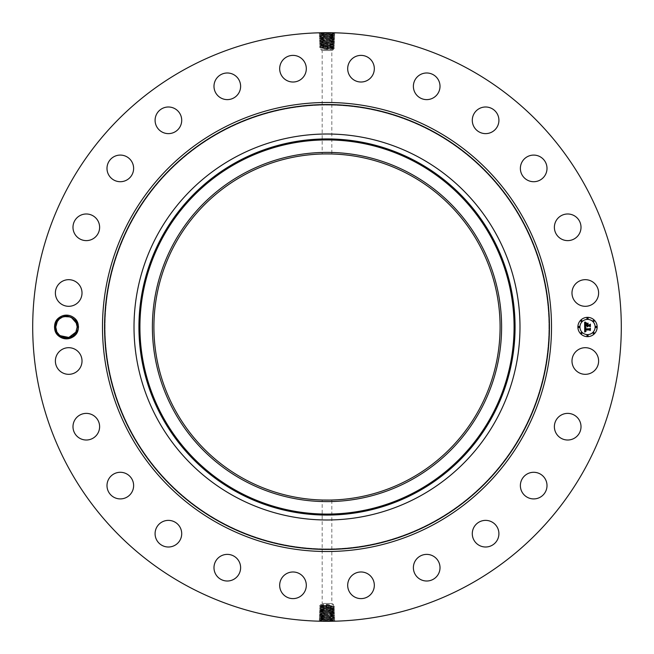 <?xml version="1.0" encoding="UTF-8"?>
<svg xmlns="http://www.w3.org/2000/svg" width="654" height="654" viewBox="0 0 654 654"><rect width="100%" height="100%" fill="white"/><g stroke="black" fill="none" stroke-linecap="round" stroke-linejoin="round"><path stroke-width="0.49" stroke-dasharray="3.27 2.45" d="M185.908 585.273A294.3 294.3 0 0 1 68.727 185.908A294.3 294.3 0 0 1 468.092 68.727A294.3 294.3 0 0 1 585.273 468.092A294.3 294.3 0 0 1 185.908 585.273M323.681 32.716L325.937 32.7M327.736 32.7L330.793 32.831C337.039 33.019 335.772 33.215 327 33.403L319.127 33.738L320.231 34.4L327 34.049C334.554 33.853 335.641 33.656 330.262 33.468L327 33.354C319.422 33.166 318.326 32.97 323.722 32.774L320.182 33.035L326.984 32.7L327 33.354M76.886 332.69A11.862 11.862 0 0 1 55.819 332.224L54.413 327.025L55.803 321.817A11.862 11.862 0 0 1 72.161 316.593A11.862 11.862 0 0 1 76.886 332.69M596.988 367.393A13.317 13.317 0 0 1 578.913 372.69A13.317 13.317 0 0 1 573.615 354.623A13.317 13.317 0 0 1 591.682 349.318A13.317 13.317 0 0 1 596.988 367.393M433.398 132.239A221.935 221.935 0 0 1 521.761 433.398A221.935 221.935 0 0 1 220.602 521.761A221.935 221.935 0 0 1 132.239 220.602A221.935 221.935 0 0 1 433.398 132.239A221.935 221.935 0 0 1 521.761 433.398A221.935 221.935 0 0 1 220.602 521.761A221.935 221.935 0 0 1 132.239 220.602A221.935 221.935 0 0 1 433.398 132.239M558.058 417.505A13.317 13.317 0 0 1 576.885 417.064A13.317 13.317 0 0 1 577.335 435.891A13.317 13.317 0 0 1 558.508 436.332A13.317 13.317 0 0 1 558.058 417.505M526.764 474.232A13.317 13.317 0 0 1 545.06 478.671A13.317 13.317 0 0 1 540.621 496.975A13.317 13.317 0 0 1 522.317 492.527A13.317 13.317 0 0 1 526.764 474.232M481.851 520.911A13.317 13.317 0 0 1 498.373 529.944A13.317 13.317 0 0 1 489.347 546.466A13.317 13.317 0 0 1 472.826 537.441A13.317 13.317 0 0 1 481.851 520.911M426.383 554.388A13.317 13.317 0 0 1 440.011 567.386A13.317 13.317 0 0 1 427.013 581.005A13.317 13.317 0 0 1 413.385 568.007A13.317 13.317 0 0 1 426.383 554.388M364.147 572.356A13.317 13.317 0 0 1 373.949 588.445A13.317 13.317 0 0 1 357.861 598.238A13.317 13.317 0 0 1 348.067 582.158A13.317 13.317 0 0 1 364.147 572.356M299.377 573.615A13.317 13.317 0 0 1 304.682 591.682A13.317 13.317 0 0 1 286.607 596.988A13.317 13.317 0 0 1 281.31 578.913A13.317 13.317 0 0 1 299.377 573.615M236.495 558.058A13.317 13.317 0 0 1 236.936 576.885A13.317 13.317 0 0 1 218.109 577.335A13.317 13.317 0 0 1 217.668 558.508A13.317 13.317 0 0 1 236.495 558.058M179.768 526.764A13.317 13.317 0 0 1 175.329 545.06A13.317 13.317 0 0 1 157.025 540.621A13.317 13.317 0 0 1 161.473 522.317A13.317 13.317 0 0 1 179.768 526.764M133.089 481.851A13.317 13.317 0 0 1 124.056 498.373A13.317 13.317 0 0 1 107.534 489.347A13.317 13.317 0 0 1 116.559 472.826A13.317 13.317 0 0 1 133.089 481.851M99.612 426.383A13.317 13.317 0 0 1 86.614 440.011A13.317 13.317 0 0 1 72.995 427.013A13.317 13.317 0 0 1 85.993 413.385A13.317 13.317 0 0 1 99.612 426.383M81.644 364.147A13.317 13.317 0 0 1 65.555 373.949A13.317 13.317 0 0 1 55.762 357.861A13.317 13.317 0 0 1 71.842 348.067A13.317 13.317 0 0 1 81.644 364.147M80.385 299.377A13.317 13.317 0 0 1 62.318 304.682A13.317 13.317 0 0 1 57.012 286.607A13.317 13.317 0 0 1 75.087 281.31A13.317 13.317 0 0 1 80.385 299.377M95.942 236.495A13.317 13.317 0 0 1 77.115 236.936A13.317 13.317 0 0 1 76.665 218.109A13.317 13.317 0 0 1 95.492 217.668A13.317 13.317 0 0 1 95.942 236.495M127.236 179.768A13.317 13.317 0 0 1 108.94 175.329A13.317 13.317 0 0 1 113.379 157.025A13.317 13.317 0 0 1 131.683 161.473A13.317 13.317 0 0 1 127.236 179.768M172.149 133.089A13.317 13.317 0 0 1 155.627 124.056A13.317 13.317 0 0 1 164.653 107.534A13.317 13.317 0 0 1 181.174 116.559A13.317 13.317 0 0 1 172.149 133.089M227.617 99.612A13.317 13.317 0 0 1 213.989 86.614A13.317 13.317 0 0 1 226.987 72.995A13.317 13.317 0 0 1 240.615 85.993A13.317 13.317 0 0 1 227.617 99.612M289.853 81.644A13.317 13.317 0 0 1 280.051 65.555A13.317 13.317 0 0 1 296.139 55.762A13.317 13.317 0 0 1 305.933 71.842A13.317 13.317 0 0 1 289.853 81.644M354.623 80.385A13.317 13.317 0 0 1 349.318 62.318A13.317 13.317 0 0 1 367.393 57.012A13.317 13.317 0 0 1 372.69 75.087A13.317 13.317 0 0 1 354.623 80.385M417.505 95.942A13.317 13.317 0 0 1 417.064 77.115A13.317 13.317 0 0 1 435.891 76.665A13.317 13.317 0 0 1 436.332 95.492A13.317 13.317 0 0 1 417.505 95.942M474.232 127.236A13.317 13.317 0 0 1 478.671 108.94A13.317 13.317 0 0 1 496.975 113.379A13.317 13.317 0 0 1 492.527 131.683A13.317 13.317 0 0 1 474.232 127.236M520.911 172.149A13.317 13.317 0 0 1 529.944 155.627A13.317 13.317 0 0 1 546.466 164.653A13.317 13.317 0 0 1 537.441 181.174A13.317 13.317 0 0 1 520.911 172.149M554.388 227.617A13.317 13.317 0 0 1 567.386 213.989A13.317 13.317 0 0 1 581.005 226.987A13.317 13.317 0 0 1 568.007 240.615A13.317 13.317 0 0 1 554.388 227.617M572.356 289.853A13.317 13.317 0 0 1 588.445 280.051A13.317 13.317 0 0 1 598.238 296.139A13.317 13.317 0 0 1 582.158 305.933A13.317 13.317 0 0 1 572.356 289.853M330.319 621.284L328.063 621.3M326.264 621.3L323.207 621.169C316.961 620.981 318.228 620.785 327 620.597L334.873 620.262L333.769 619.6L327 619.951C319.446 620.147 318.359 620.344 323.738 620.532L327 620.646C334.578 620.834 335.674 621.03 330.278 621.226L333.818 620.965L327.016 621.3L327 620.646M326.403 32.7L327 32.716L327 33.403C319.422 33.199 318.334 33.002 323.722 32.806L323.215 33.517C316.994 33.706 318.253 33.902 327 34.098C334.554 33.885 335.641 33.689 330.262 33.501L327 33.387L327 34.049M55.803 321.817L56.857 322.291A10.701 10.701 0 0 1 57.323 321.449C61.958 312.081 78.03 315.988 77.744 326.967L76.461 332.461C69.651 340.652 62.768 340.571 55.819 332.224M327.597 621.3L327 621.284L327 620.597C334.578 620.801 335.666 620.998 330.278 621.194L330.785 620.482C337.006 620.294 335.747 620.098 327 619.902C319.446 620.115 318.359 620.311 323.738 620.499L327 620.613L327 619.951M587.529 317.353A9.647 9.647 0 0 0 577.883 327A9.647 9.647 0 0 0 587.529 336.647A9.647 9.647 0 0 0 597.176 327A9.647 9.647 0 0 0 587.529 317.353M334.889 33.076L333.793 33.722L330.262 33.468L330.793 32.831M57.323 321.449L57.078 321.866L57.323 321.449M75.611 321.425L77.18 327.049L78.537 327L77.18 326.951L75.864 332.134C71.229 341.707 55.288 337.881 55.77 326.951L57.078 321.866L55.77 326.951L54.413 327C53.653 311.459 79.24 311.41 78.537 327C79.289 342.541 53.71 342.59 54.413 327C53.653 311.459 79.24 311.41 78.537 327C79.289 342.541 53.71 342.59 54.413 327C53.653 311.459 79.24 311.41 78.537 327C79.289 342.541 53.71 342.59 54.413 327C53.653 311.459 79.24 311.41 78.537 327C79.289 342.541 53.71 342.59 54.413 327C53.653 311.459 79.24 311.41 78.537 327C79.289 342.541 53.71 342.59 54.413 327C53.653 311.459 79.24 311.41 78.537 327C79.289 342.541 53.71 342.59 54.413 327C53.653 311.459 79.24 311.41 78.537 327C79.289 342.541 53.71 342.59 54.413 327C53.653 311.459 79.24 311.41 78.537 327C79.289 342.541 53.71 342.59 54.413 327C53.653 311.459 79.24 311.41 78.537 327C79.289 342.541 53.71 342.59 54.413 327C53.653 311.459 79.24 311.41 78.537 327C79.289 342.541 53.71 342.59 54.413 327C53.653 311.459 79.24 311.41 78.537 327C79.289 342.541 53.71 342.59 54.413 327C53.653 311.459 79.24 311.41 78.537 327C79.289 342.541 53.71 342.59 54.413 327C53.653 311.459 79.24 311.41 78.537 327C79.289 342.541 53.71 342.59 54.413 327C53.653 311.459 79.24 311.41 78.537 327C79.289 342.541 53.71 342.59 54.413 327C53.653 311.459 79.24 311.41 78.537 327C79.289 342.541 53.71 342.59 54.413 327C53.653 311.459 79.24 311.41 78.537 327C79.289 342.541 53.71 342.59 54.413 327C53.653 311.459 79.24 311.41 78.537 327C79.289 342.541 53.71 342.59 54.413 327L55.77 327.049L57.078 321.866C61.631 312.236 77.801 316.242 77.18 327.049L75.864 332.134C71.311 341.764 55.14 337.758 55.77 326.951L56.857 322.291M409.984 175.1A173.089 173.089 0 0 1 478.9 409.984A173.089 173.089 0 0 1 244.016 478.9A173.089 173.089 0 0 1 175.1 244.016A173.089 173.089 0 0 1 409.984 175.1M319.111 620.924L320.207 620.278L323.738 620.532L323.207 621.169M419.525 157.639A192.987 192.987 0 0 1 496.361 419.525A192.987 192.987 0 0 1 234.475 496.361A192.987 192.987 0 0 1 157.639 234.475A192.987 192.987 0 0 1 419.525 157.639M587.529 334.603A7.603 7.603 0 0 0 595.132 327A7.603 7.603 0 0 0 587.529 319.397A7.603 7.603 0 0 0 579.926 327A7.603 7.603 0 0 0 587.529 334.603M578.904 327.589A0.589 0.589 0 0 0 579.485 327A0.589 0.589 0 0 0 578.904 326.411A0.589 0.589 0 0 0 578.316 327A0.589 0.589 0 0 0 578.904 327.589M587.529 318.956A0.589 0.589 0 0 0 588.11 318.375A0.589 0.589 0 0 0 587.529 317.787A0.589 0.589 0 0 0 586.94 318.375A0.589 0.589 0 0 0 587.529 318.956M581.431 321.482A0.589 0.589 0 0 0 582.011 320.901A0.589 0.589 0 0 0 581.431 320.313A0.589 0.589 0 0 0 580.842 320.901A0.589 0.589 0 0 0 581.431 321.482M596.154 327.589A0.589 0.589 0 0 0 596.742 327A0.589 0.589 0 0 0 596.154 326.411A0.589 0.589 0 0 0 595.565 327A0.589 0.589 0 0 0 596.154 327.589M593.628 321.482A0.589 0.589 0 0 0 594.208 320.901A0.589 0.589 0 0 0 593.628 320.313A0.589 0.589 0 0 0 593.039 320.901A0.589 0.589 0 0 0 593.628 321.482M587.529 335.044A0.589 0.589 0 0 0 586.94 335.625A0.589 0.589 0 0 0 587.529 336.213A0.589 0.589 0 0 0 588.11 335.625A0.589 0.589 0 0 0 587.529 335.044M581.431 332.518A0.589 0.589 0 0 0 580.842 333.099A0.589 0.589 0 0 0 581.431 333.687A0.589 0.589 0 0 0 582.011 333.099A0.589 0.589 0 0 0 581.431 332.518M593.628 332.518A0.589 0.589 0 0 0 593.039 333.099A0.589 0.589 0 0 0 593.628 333.687A0.589 0.589 0 0 0 594.208 333.099A0.589 0.589 0 0 0 593.628 332.518M323.215 33.517L323.746 34.155L334.848 34.433L333.753 35.103L327 34.768C319.471 34.572 318.384 34.384 323.746 34.188L323.239 34.891L319.168 35.12L320.272 35.782L327 35.422C334.505 35.267 335.584 35.071 330.245 34.875L330.752 35.586L334.807 35.806L333.704 36.469L327 36.142C319.52 35.921 318.441 35.725 323.763 35.537L323.239 34.891C317.043 35.087 318.302 35.283 327 35.471L330.752 35.586C336.924 35.774 335.674 35.97 327 36.166L319.217 36.501L320.272 35.79L327 35.455C334.505 35.234 335.592 35.038 330.245 34.842L327 34.736C319.471 34.539 318.384 34.351 323.746 34.155L320.223 34.392M334.848 34.433L333.793 33.722L330.262 33.501L330.769 34.204C336.982 34.4 335.723 34.588 327 34.785L323.239 34.891M54.413 327.025C53.742 342.598 79.289 342.524 78.537 327L77.18 326.951L75.864 332.134L77.18 327.049C77.801 316.242 61.631 312.236 57.078 321.866C61.631 312.236 77.801 316.242 77.18 327.049L75.864 332.134C71.311 341.764 55.14 337.758 55.77 326.951L54.413 327L55.77 327.049L57.078 321.866L55.77 326.951L54.413 327L55.77 327.049L57.078 321.866L55.77 326.951C55.14 337.758 71.311 341.764 75.864 332.134C71.311 341.764 55.14 337.758 55.77 326.951L57.078 321.866C61.631 312.236 77.801 316.242 77.18 327.049L78.537 327L77.18 326.951L75.864 332.134L77.18 327.049L78.537 327L77.18 326.951L75.864 332.134C71.311 341.764 55.14 337.758 55.77 326.951L54.413 327L55.77 327.049L57.078 321.866L55.77 326.951L54.413 327L55.77 327.049L57.078 321.866C61.631 312.236 77.801 316.242 77.18 327.049L78.537 327L77.18 326.951L75.864 332.134L77.18 327.049L78.537 327L77.18 326.951L75.864 332.134L77.18 327.049C77.801 316.242 61.631 312.236 57.078 321.866C61.631 312.236 77.801 316.242 77.18 327.049L75.864 332.134C71.311 341.764 55.14 337.758 55.77 326.951L54.413 327L55.77 327.049L57.078 321.866L55.77 326.951L54.413 327L55.77 327.049L57.078 321.866L55.77 326.951C55.14 337.758 71.311 341.764 75.864 332.134C71.311 341.764 55.14 337.758 55.77 326.951L57.078 321.866C61.631 312.236 77.801 316.242 77.18 327.049L78.537 327L77.18 326.951L75.864 332.134L77.18 327.049L78.537 327L77.18 326.951L75.864 332.134L77.18 327.049C77.801 316.242 61.631 312.236 57.078 321.866L55.77 326.951C55.14 337.758 71.311 341.764 75.864 332.134C71.311 341.764 55.14 337.758 55.77 326.951L54.413 327L55.77 327.049L57.078 321.866L55.77 326.951L54.413 327L55.77 327.049L57.078 321.866C61.631 312.236 77.801 316.242 77.18 327.049L78.537 327L77.18 326.951L75.864 332.134L77.18 327.049L78.537 327L77.18 326.951L75.864 332.134C71.311 341.764 55.14 337.758 55.77 326.951L54.413 327L55.77 327.049L57.078 321.866L55.77 326.951L54.413 327L55.77 327.049L57.078 321.866C61.631 312.236 77.801 316.242 77.18 327.049L78.537 327L77.18 326.951L75.864 332.134L77.18 327.049L78.537 327L77.18 326.951L75.864 332.134L77.18 327.049C77.801 316.242 61.631 312.236 57.078 321.866C61.631 312.236 77.801 316.242 77.18 327.049L75.864 332.134C71.311 341.764 55.14 337.758 55.77 326.951L54.413 327L55.77 327.049L57.078 321.866L55.77 326.951C55.14 337.758 71.311 341.764 75.864 332.134L77.18 327.049L78.537 327L77.18 326.951L76.011 322.144L71.49 317.542L70.174 316.953M76.224 322.577L71.49 317.542L76.011 322.144M70.215 316.969L68.302 316.454M68.572 316.503L66.79 316.299M66.495 316.299L62.547 317.043L59.318 319.038M329.297 500.073L322.177 500.016L322.177 603.454L331.823 603.454L322.177 603.454L320.517 604.41L333.483 604.41L320.517 604.41L320.517 605.228L333.483 605.898L333.483 604.41L331.823 603.454L331.823 500.016M327.425 153.911L331.235 153.968M324.711 153.927L322.765 153.968M330.785 620.482L330.254 619.845L319.152 619.567L320.247 618.897L327 619.232C334.529 619.428 335.616 619.616 330.254 619.812L330.761 619.109L334.832 618.88L333.728 618.218L327 618.578C319.495 618.733 318.416 618.929 323.755 619.125L323.248 618.414L319.193 618.194L320.297 617.531L327 617.858C334.48 618.079 335.559 618.275 330.237 618.463L330.761 619.109C336.957 618.913 335.698 618.717 327 618.529L323.248 618.414C317.076 618.226 318.326 618.03 327 617.834L334.783 617.499L333.728 618.21L327 618.545C319.495 618.766 318.408 618.962 323.755 619.158L327 619.264C334.529 619.461 335.616 619.649 330.254 619.845L333.777 619.608M319.152 619.567L320.207 620.278L323.738 620.499L323.231 619.796C317.018 619.6 318.277 619.412 327 619.215L330.761 619.109M322.765 50.546L331.823 50.546L322.765 50.546M59.334 319.021L57.078 321.866C61.631 312.236 77.801 316.242 77.18 327.049L75.864 332.134L77.18 326.951L78.537 327L77.18 326.951L76.526 323.329L77.18 326.951L76.526 323.329L77.18 326.951L76.526 323.329L77.18 326.951L75.864 332.134C71.311 341.764 55.14 337.758 55.77 326.951L57.078 321.866C61.631 312.236 77.801 316.242 77.18 327.049L75.864 332.134L77.172 326.82M334.807 35.806L333.761 35.079L330.245 34.842L330.769 34.204M64.133 316.552L62.547 317.043L64.133 316.552M332.69 49.59L320.517 49.59L332.69 49.59M319.193 618.194L320.239 618.921L323.755 619.158L323.231 619.796M585.011 329.011L589.589 329.142L590.055 328.643L590.055 330.572L589.556 329.976L585.363 329.976L586.033 331.21L585.044 329.976L585.199 331.12L585.992 331.439L584.684 332.052L584.643 327L585.919 327.605L585.011 328.937M584.905 326.73L586.098 327.45L584.905 326.73M585.567 327.858L585.363 328.798L589.606 328.798L590.399 328.128L590.399 330.286L590.284 328.365L589.638 328.929L585.248 328.929L585.567 327.858M585.314 324.286L585.338 324.834L586.965 324.834L586.254 323.526L588.02 323.526L587.317 325.193L589.442 325.193L589.99 324.654L589.99 326.73L589.442 326.044L587.627 326.044L587.791 326.689L587.317 326.044L587.562 326.877L586.965 326.044L585.183 326.044L584.643 326.608L584.643 322.234L585.902 322.921L585.101 323.599L584.995 325.193L586.965 325.193L585.224 324.94L585.657 323.182L585.322 324.188M584.897 321.915L586.188 322.667L584.897 321.915M586.401 323.215L588.224 323.215L586.401 323.215M587.676 323.967L587.676 324.834L589.475 324.834L590.399 324.09L590.399 326.534L590.284 324.327L589.532 324.94L587.562 324.94L587.676 323.967M330.752 35.586L330.221 36.223L327 36.117C319.52 35.954 318.441 35.757 323.763 35.569L323.264 36.272C317.1 36.469 318.351 36.657 327 36.853L334.766 37.204L333.72 36.461L330.221 36.223C335.535 36.42 334.456 36.608 327 36.804L323.787 36.91C318.498 37.106 319.569 37.303 327 37.491L330.205 37.605C335.477 37.793 334.415 37.989 327 38.185L323.812 38.292C318.547 38.488 319.61 38.676 327 38.872L330.18 38.978L327 38.905C319.618 38.709 318.547 38.512 323.804 38.324L327 38.21C334.407 38.022 335.477 37.826 330.205 37.638L327 37.523C319.569 37.327 318.498 37.139 323.787 36.943L327 36.837C334.456 36.64 335.535 36.444 330.221 36.256L330.728 36.959C336.875 37.155 335.625 37.352 327 37.54L319.258 37.899L320.305 37.147L323.787 36.91L323.264 36.272M332.69 605.792L320.517 606.577L319.577 605.784L320.525 605.212M327 604.885L330.393 605.432L321.31 606.299L332.69 607.002L321.31 607.705L330.597 608.081C336.516 607.885 335.314 607.689 327 607.501L323.411 607.386C317.509 607.198 318.702 607.002 327 606.806L330.572 606.699C336.458 606.503 335.273 606.315 327 606.119L323.436 606.013C317.566 605.817 318.751 605.62 327 605.432L327 604.885L321.31 605.122M327 49.115L323.607 48.568L332.69 47.701L321.31 46.998L332.69 46.295L323.403 45.919C317.484 46.115 318.686 46.311 327 46.499L330.589 46.614C336.491 46.802 335.298 46.998 327 47.194L323.428 47.301C317.542 47.497 318.727 47.685 327 47.881L330.564 47.987C336.434 48.183 335.249 48.38 327 48.568L327 49.115L332.69 48.878L320.517 48.102L320.517 49.59L322.177 50.546L322.177 153.984M332.69 48.878L333.483 48.772L333.483 49.59L331.823 50.546L331.823 153.984M321.31 48.208L333.483 47.423L334.423 48.216L333.475 48.788M323.248 618.414L323.779 617.777L327 617.883C334.48 618.046 335.559 618.243 330.237 618.431L330.736 617.728C336.9 617.531 335.649 617.343 327 617.147L319.234 616.796L320.28 617.539L323.779 617.777C318.465 617.58 319.544 617.392 327 617.196L330.213 617.09C335.502 616.894 334.431 616.697 327 616.509L323.795 616.395C318.523 616.207 319.585 616.011 327 615.815L330.188 615.708C335.453 615.512 334.39 615.324 327 615.128L323.82 615.022L327 615.095C334.382 615.291 335.453 615.488 330.196 615.676L327 615.79C319.593 615.978 318.523 616.174 323.795 616.362L327 616.477C334.431 616.673 335.502 616.861 330.213 617.057L327 617.163C319.544 617.36 318.465 617.556 323.779 617.744L323.272 617.041C317.125 616.845 318.375 616.648 327 616.46L334.742 616.101L333.695 616.853L330.213 617.09L330.736 617.728M323.894 608.056L323.411 607.386L319.536 607.165L320.525 606.569M321.31 606.471L333.483 607.255L334.439 606.454L333.475 605.89M330.106 607.353L330.572 606.699L334.439 606.471M323.894 606.65L323.436 606.013L319.577 605.784M327 606.054L327 605.432L330.393 605.432M321.31 606.299L320.517 606.405M323.894 46.647L323.428 47.301L319.561 47.529L320.525 48.11M330.106 47.35L330.564 47.987L334.423 48.216M330.106 45.944L330.589 46.614L334.464 46.835L333.475 47.431M332.69 47.529L320.517 46.745L319.561 47.529M327 47.946L327 48.568L323.607 48.568M332.69 47.701L333.483 47.595M319.217 36.518L320.305 37.18L323.787 36.943L323.28 37.654C317.157 37.842 318.392 38.038 327 38.234L334.717 38.586L333.663 37.858L330.205 37.638L330.711 38.341C336.818 38.537 335.584 38.725 327 38.921L319.299 39.256L320.403 39.919L327 39.592C334.358 39.395 335.42 39.207 330.18 39.011L330.687 39.722L334.676 39.943L333.573 40.605L327 40.246C319.675 40.057 318.621 39.861 323.828 39.673L327 39.559C334.366 39.363 335.42 39.175 330.18 38.978L333.622 39.24L330.18 39.011L330.711 38.341M321.31 607.705L319.536 607.165M332.69 607.002L333.483 607.108M332.69 607.149L320.517 607.811M330.106 608.76L321.31 609.111L330.613 609.454C336.573 609.266 335.363 609.07 327 608.874L323.395 608.768C317.46 608.572 318.661 608.384 327 608.187L332.69 608.408L330.106 608.76L330.597 608.081L334.488 607.852L333.475 607.247M321.31 46.998L320.517 46.892M332.69 46.295L334.464 46.835M321.31 46.851L333.483 46.189M323.894 45.24L332.69 44.889L323.387 44.546C317.427 44.734 318.637 44.93 327 45.126L330.605 45.232C336.54 45.428 335.339 45.616 327 45.813L321.31 45.592L323.894 45.24L323.403 45.919L319.512 46.148L320.525 46.753M334.783 617.482L333.695 616.82L330.213 617.057L330.72 616.346C336.843 616.158 335.608 615.962 327 615.766L319.283 615.414L320.337 616.142L323.795 616.362L323.289 615.659C317.182 615.463 318.416 615.275 327 615.079L334.701 614.744L333.597 614.081L327 614.408C319.642 614.605 318.58 614.793 323.82 614.989L323.313 614.278L319.324 614.057L320.427 613.395L327 613.754C334.325 613.942 335.379 614.139 330.172 614.327L327 614.441C319.634 614.637 318.58 614.825 323.82 615.022L320.378 614.76L323.82 614.989L323.289 615.659M334.766 37.204L333.663 37.85L330.205 37.605L330.728 36.959M321.31 607.828L333.483 608.612L334.488 607.852M323.894 609.463L323.395 608.768L319.495 608.539L320.525 607.918M332.69 608.408L333.483 608.514M332.69 46.172L320.517 45.388L319.512 46.148M330.106 44.537L330.605 45.232L334.505 45.461L333.475 46.082M321.31 45.592L320.517 45.486M319.234 616.796L320.337 616.15L323.795 616.395L323.272 617.041M319.258 37.899L320.362 38.537L323.804 38.292L323.28 37.654M319.299 39.256L320.346 38.529L323.804 38.324L323.305 39.027C317.215 39.224 318.441 39.42 327 39.608L330.687 39.722C336.761 39.91 335.535 40.107 327 40.303L319.34 40.63L320.444 41.292L327 40.94C334.3 40.744 335.355 40.556 330.164 40.36L330.687 39.722M56.751 331.48L60.233 335.698M334.742 616.101L333.638 615.463L330.196 615.676L330.695 614.973C336.785 614.776 335.559 614.58 327 614.392L323.313 614.278C317.239 614.09 318.465 613.893 327 613.697L330.679 613.591C336.736 613.395 335.51 613.207 327 613.011L323.329 612.904C317.296 612.708 318.514 612.52 327 612.324L330.654 612.209C336.679 612.021 335.461 611.825 327 611.637L327 610.942C334.227 611.155 335.273 611.343 330.131 611.539L323.354 611.523C317.345 611.335 318.563 611.138 327 610.942L327 610.305L330.106 610.198L327 610.272C319.798 610.468 318.751 610.656 323.877 610.852L330.638 610.836L330.106 610.166L332.682 610.068L330.115 610.166L330.613 609.454L334.529 609.234L333.475 608.596M332.69 608.498L320.517 609.283L319.495 608.539M321.31 609.111L320.517 609.226M327 41.66L327 42.363C334.251 42.158 335.298 41.962 330.139 41.766L327 41.66C319.724 41.472 318.67 41.276 323.844 41.079L327 40.973C334.3 40.777 335.355 40.589 330.164 40.393L327 40.278C319.659 40.09 318.604 39.894 323.828 39.698L323.321 40.409C317.264 40.605 318.49 40.793 327 40.989L330.671 41.096C336.704 41.292 335.486 41.48 327 41.676L323.346 41.791C317.321 41.979 318.539 42.175 327 42.363L327 43.058C319.773 42.845 318.727 42.657 323.869 42.461L330.646 42.477C336.655 42.665 335.437 42.862 327 43.058L327 43.695L323.894 43.802L327 43.728C334.202 43.532 335.249 43.344 330.123 43.148L323.362 43.164L323.894 43.834L321.318 43.932L323.885 43.834L323.387 44.546L319.471 44.766L320.525 45.404M321.31 45.502L333.483 44.717L334.505 45.461M332.69 44.889L333.483 44.774M334.701 614.744L333.654 615.471L330.196 615.708L330.72 616.346M332.175 610.068C333.72 609.978 333.892 609.888 332.69 609.814C333.892 609.888 333.72 609.978 332.175 610.068M334.529 609.234L333.483 609.961M330.638 610.836L334.57 610.607L333.524 611.335L330.131 611.539L330.638 610.836C336.622 610.64 335.412 610.452 327 610.256L323.37 610.149C317.403 609.953 318.612 609.757 327 609.569L332.69 609.814M321.31 609.176L332.682 610.068M319.454 609.92L320.501 610.648L323.877 610.852L323.37 610.149L319.454 609.92L320.525 609.275M321.825 43.932C320.28 44.022 320.108 44.112 321.31 44.186C320.108 44.112 320.28 44.022 321.825 43.932M319.471 44.766L320.517 44.039M323.362 43.164L319.43 43.393L320.476 42.665L323.869 42.461L323.362 43.164C317.378 43.36 318.588 43.548 327 43.744L330.63 43.851C336.597 44.047 335.388 44.243 327 44.431L321.31 44.186M332.69 44.824L321.318 43.932M334.546 44.08L333.499 43.352L330.123 43.148L330.63 43.851L334.546 44.08L333.475 44.725M327 612.34L327 611.637C319.749 611.842 318.702 612.038 323.861 612.234L327 612.34C334.276 612.528 335.33 612.724 330.156 612.921L327 613.027C319.7 613.223 318.645 613.411 323.836 613.607L327 613.722C334.341 613.91 335.396 614.106 330.172 614.302L330.679 613.591L334.66 613.37L333.556 612.708L327 613.06C319.7 613.256 318.645 613.444 323.836 613.64L323.313 614.278M320.395 39.902L323.828 39.698L323.305 39.027M334.57 610.607L333.475 609.953M319.43 43.393L320.525 44.047M333.605 614.098L330.172 614.302L330.695 614.973M323.321 40.409L323.853 41.047C318.67 41.243 319.724 41.439 327 41.627L330.139 41.733C335.298 41.93 334.251 42.126 327 42.314L323.869 42.428C318.727 42.624 319.773 42.812 327 43.009L330.123 43.115C335.249 43.311 334.21 43.507 327 43.695M333.589 40.622L330.164 40.393L330.671 41.096L334.635 41.341L333.589 40.597M327 610.305C319.79 610.493 318.751 610.689 323.877 610.885L327 610.991C334.227 611.188 335.273 611.376 330.131 611.572L327 611.686C319.749 611.874 318.702 612.07 323.861 612.267L327 612.373C334.276 612.561 335.33 612.757 330.147 612.953L330.679 613.591M320.501 610.648L323.877 610.885L323.354 611.523L319.405 611.302L320.501 610.648M333.499 43.352L330.123 43.115L330.646 42.477L334.595 42.698L333.499 43.352M320.411 613.378L323.836 613.607L323.329 612.904L319.365 612.659L320.411 613.403M320.435 41.284L323.853 41.079L323.346 41.791L319.389 42.036L320.444 41.3M333.524 611.31L330.131 611.572L330.654 612.209L334.611 611.989L333.515 611.327M320.476 42.69L323.869 42.428L323.346 41.791M333.565 612.716L330.147 612.921L330.654 612.209M323.329 612.904L323.861 612.267L320.46 612.03L323.861 612.234L323.354 611.523M334.635 41.341L333.54 42.003L330.139 41.733L330.671 41.096M334.595 42.698L333.532 41.995L330.139 41.766L330.646 42.477M55.77 326.951L57.078 321.866L55.77 326.951C55.14 337.758 71.311 341.764 75.864 332.134C71.311 341.764 55.14 337.758 55.77 326.951L54.413 327M77.18 326.951L75.864 332.134L77.18 327.049C77.801 316.242 61.631 312.236 57.078 321.866M327 33.387L327 34.736M327 620.613L327 619.264M327 34.082L327 37.491M327 619.918L327 616.509M327 34.785L327 36.804M327 619.215L327 617.196M323.411 607.386L323.894 606.806M327 607.46L327 606.242M330.572 606.699L330.106 606.135M327 606.757L327 605.563M323.436 606.013L323.894 605.457M323.428 47.301L323.894 47.865M327 47.243L327 48.437M330.564 47.987L330.106 48.543M330.589 46.614L330.106 47.194M327 46.54L327 47.758M327 36.837L327 39.559M327 610.959L327 606.92M330.597 608.081L330.106 607.484M327 43.041L327 47.08M323.403 45.919L323.894 46.516M327 617.163L327 614.441M327 37.54L327 38.185M323.395 608.768L323.894 608.163M327 608.187L327 607.591M330.605 45.232L330.106 45.837M327 45.813L327 46.409M327 616.46L327 615.815M327 38.234L327 38.872M330.613 609.454L330.106 608.841M327 608.874L327 608.269M323.387 44.546L323.894 45.159M327 45.126L327 45.731M327 615.766L327 615.128M327 38.905L327 42.314M327 609.569L327 608.948M323.37 610.149L323.894 609.52M327 44.431L327 45.052M330.63 43.851L330.106 44.48M327 615.095L327 611.686M327 39.608L327 41.627M327 610.256L327 609.626M327 43.744L327 44.374M327 614.392L327 612.373M327 611.637L327 610.991M327 42.363L327 43.009M319.127 33.738L320.182 33.035L319.781 32.79M334.873 620.262L333.818 620.965L334.219 621.21M319.168 35.12L320.231 34.409M334.832 618.88L333.769 619.591M334.717 38.586L333.63 39.215M319.283 615.414L320.37 614.785M334.676 39.943L333.622 39.24M319.324 614.057L320.378 614.76M319.34 40.63L320.403 39.927M334.66 613.37L333.597 614.073M319.405 611.302L320.468 612.005L319.365 612.659M319.389 42.036L320.485 42.674M334.611 611.989L333.556 612.7"/><path stroke-width="0.98" d="M185.908 585.273A294.3 294.3 0 0 1 68.727 185.908A294.3 294.3 0 0 1 468.092 68.727A294.3 294.3 0 0 1 585.273 468.092A294.3 294.3 0 0 1 185.908 585.273M320.174 32.782L323.681 32.716M330.72 32.725L327 32.7L330.72 32.725M334.897 33.052L334.169 32.79M333.826 621.218L330.319 621.284M323.28 621.275L327 621.3L323.28 621.275M319.103 620.948L319.831 621.21M77.131 332.207A11.862 11.862 0 0 1 76.886 332.69L78.537 327L77.131 321.801L76.077 322.275L77.18 326.951L75.864 332.134C71.335 341.707 55.255 337.807 55.77 327.049C55.255 337.807 71.335 341.707 75.864 332.134C71.335 341.707 55.255 337.807 55.77 327.049L57.323 321.449M76.077 322.275A10.701 10.701 0 0 0 75.611 321.425C69.299 314.312 62.988 314.386 56.677 321.645L55.198 326.967C54.257 338.298 71.531 343.219 76.878 332.682A11.862 11.862 0 0 1 60.781 337.407A11.862 11.862 0 0 1 66.749 315.138A11.862 11.862 0 0 1 77.131 321.801M573.615 354.623A13.317 13.317 0 0 1 591.682 349.318A13.317 13.317 0 0 1 596.988 367.393A13.317 13.317 0 0 1 578.913 372.69A13.317 13.317 0 0 1 573.615 354.623M577.335 435.891A13.317 13.317 0 0 1 558.508 436.332A13.317 13.317 0 0 1 558.058 417.505A13.317 13.317 0 0 1 576.885 417.064A13.317 13.317 0 0 1 577.335 435.891M540.621 496.975A13.317 13.317 0 0 1 522.317 492.527A13.317 13.317 0 0 1 526.764 474.232A13.317 13.317 0 0 1 545.06 478.671A13.317 13.317 0 0 1 540.621 496.975M489.347 546.466A13.317 13.317 0 0 1 472.826 537.441A13.317 13.317 0 0 1 481.851 520.911A13.317 13.317 0 0 1 498.373 529.944A13.317 13.317 0 0 1 489.347 546.466M427.013 581.005A13.317 13.317 0 0 1 413.385 568.007A13.317 13.317 0 0 1 426.383 554.388A13.317 13.317 0 0 1 440.011 567.386A13.317 13.317 0 0 1 427.013 581.005M357.861 598.238A13.317 13.317 0 0 1 348.067 582.158A13.317 13.317 0 0 1 364.147 572.356A13.317 13.317 0 0 1 373.949 588.445A13.317 13.317 0 0 1 357.861 598.238M286.607 596.988A13.317 13.317 0 0 1 281.31 578.913A13.317 13.317 0 0 1 299.377 573.615A13.317 13.317 0 0 1 304.682 591.682A13.317 13.317 0 0 1 286.607 596.988M218.109 577.335A13.317 13.317 0 0 1 217.668 558.508A13.317 13.317 0 0 1 236.495 558.058A13.317 13.317 0 0 1 236.936 576.885A13.317 13.317 0 0 1 218.109 577.335M157.025 540.621A13.317 13.317 0 0 1 161.473 522.317A13.317 13.317 0 0 1 179.768 526.764A13.317 13.317 0 0 1 175.329 545.06A13.317 13.317 0 0 1 157.025 540.621M107.534 489.347A13.317 13.317 0 0 1 116.559 472.826A13.317 13.317 0 0 1 133.089 481.851A13.317 13.317 0 0 1 124.056 498.373A13.317 13.317 0 0 1 107.534 489.347M72.995 427.013A13.317 13.317 0 0 1 85.993 413.385A13.317 13.317 0 0 1 99.612 426.383A13.317 13.317 0 0 1 86.614 440.011A13.317 13.317 0 0 1 72.995 427.013M55.762 357.861A13.317 13.317 0 0 1 71.842 348.067A13.317 13.317 0 0 1 81.644 364.147A13.317 13.317 0 0 1 65.555 373.949A13.317 13.317 0 0 1 55.762 357.861M57.012 286.607A13.317 13.317 0 0 1 75.087 281.31A13.317 13.317 0 0 1 80.385 299.377A13.317 13.317 0 0 1 62.318 304.682A13.317 13.317 0 0 1 57.012 286.607M76.665 218.109A13.317 13.317 0 0 1 95.492 217.668A13.317 13.317 0 0 1 95.942 236.495A13.317 13.317 0 0 1 77.115 236.936A13.317 13.317 0 0 1 76.665 218.109M113.379 157.025A13.317 13.317 0 0 1 131.683 161.473A13.317 13.317 0 0 1 127.236 179.768A13.317 13.317 0 0 1 108.94 175.329A13.317 13.317 0 0 1 113.379 157.025M164.653 107.534A13.317 13.317 0 0 1 181.174 116.559A13.317 13.317 0 0 1 172.149 133.089A13.317 13.317 0 0 1 155.627 124.056A13.317 13.317 0 0 1 164.653 107.534M226.987 72.995A13.317 13.317 0 0 1 240.615 85.993A13.317 13.317 0 0 1 227.617 99.612A13.317 13.317 0 0 1 213.989 86.614A13.317 13.317 0 0 1 226.987 72.995M296.139 55.762A13.317 13.317 0 0 1 305.933 71.842A13.317 13.317 0 0 1 289.853 81.644A13.317 13.317 0 0 1 280.051 65.555A13.317 13.317 0 0 1 296.139 55.762M367.393 57.012A13.317 13.317 0 0 1 372.69 75.087A13.317 13.317 0 0 1 354.623 80.385A13.317 13.317 0 0 1 349.318 62.318A13.317 13.317 0 0 1 367.393 57.012M435.891 76.665A13.317 13.317 0 0 1 436.332 95.492A13.317 13.317 0 0 1 417.505 95.942A13.317 13.317 0 0 1 417.064 77.115A13.317 13.317 0 0 1 435.891 76.665M496.975 113.379A13.317 13.317 0 0 1 492.527 131.683A13.317 13.317 0 0 1 474.232 127.236A13.317 13.317 0 0 1 478.671 108.94A13.317 13.317 0 0 1 496.975 113.379M546.466 164.653A13.317 13.317 0 0 1 537.441 181.174A13.317 13.317 0 0 1 520.911 172.149A13.317 13.317 0 0 1 529.944 155.627A13.317 13.317 0 0 1 546.466 164.653M581.005 226.987A13.317 13.317 0 0 1 568.007 240.615A13.317 13.317 0 0 1 554.388 227.617A13.317 13.317 0 0 1 567.386 213.989A13.317 13.317 0 0 1 581.005 226.987M598.238 296.139A13.317 13.317 0 0 1 582.158 305.933A13.317 13.317 0 0 1 572.356 289.853A13.317 13.317 0 0 1 588.445 280.051A13.317 13.317 0 0 1 598.238 296.139M587.529 317.353A9.647 9.647 0 0 1 597.176 327A9.647 9.647 0 0 1 587.529 336.647A9.647 9.647 0 0 1 577.883 327A9.647 9.647 0 0 1 587.529 317.353M77.172 326.82L76.224 322.577M76.011 322.144L76.526 323.329L71.49 317.542L70.215 316.969M70.174 316.953L68.572 316.503M66.79 316.299L62.547 317.043L59.334 319.021M59.318 319.038L57.078 321.866C61.615 312.293 77.687 316.193 77.18 326.951C77.687 316.193 61.615 312.293 57.078 321.866L59.318 319.038L57.078 321.866C61.615 312.293 77.687 316.193 77.18 326.951L77.18 326.943C77.687 316.193 61.615 312.293 57.078 321.866L59.318 319.038L57.078 321.866C61.615 312.293 77.687 316.193 77.18 326.951L77.18 326.943C77.687 316.193 61.615 312.293 57.078 321.866L59.318 319.038L57.078 321.866C61.615 312.293 77.687 316.193 77.18 326.951L77.18 326.943C77.687 316.193 61.615 312.293 57.078 321.866M409.984 175.1A173.089 173.089 0 0 1 478.9 409.984A173.089 173.089 0 0 1 244.016 478.9A173.089 173.089 0 0 1 175.1 244.016A173.089 173.089 0 0 1 409.984 175.1M322.765 500.032L329.297 500.073M322.765 153.968L327.425 153.911M331.235 153.968L324.711 153.927M419.525 157.639A192.987 192.987 0 0 1 419.525 496.361A192.987 192.987 0 0 1 134.013 327A192.987 192.987 0 0 1 419.525 157.639M587.529 334.603A7.603 7.603 0 0 0 595.132 327A7.603 7.603 0 0 0 587.529 319.397A7.603 7.603 0 0 0 579.926 327A7.603 7.603 0 0 0 587.529 334.603M578.904 327.589A0.589 0.589 0 0 0 579.485 327A0.589 0.589 0 0 0 578.904 326.411A0.589 0.589 0 0 0 578.316 327A0.589 0.589 0 0 0 578.904 327.589M587.529 318.956A0.589 0.589 0 0 0 588.11 318.375A0.589 0.589 0 0 0 587.529 317.787A0.589 0.589 0 0 0 586.94 318.375A0.589 0.589 0 0 0 587.529 318.956M581.431 321.482A0.589 0.589 0 0 0 582.011 320.901A0.589 0.589 0 0 0 581.431 320.313A0.589 0.589 0 0 0 580.842 320.901A0.589 0.589 0 0 0 581.431 321.482M596.154 327.589A0.589 0.589 0 0 0 596.742 327A0.589 0.589 0 0 0 596.154 326.411A0.589 0.589 0 0 0 595.565 327A0.589 0.589 0 0 0 596.154 327.589M593.628 321.482A0.589 0.589 0 0 0 594.208 320.901A0.589 0.589 0 0 0 593.628 320.313A0.589 0.589 0 0 0 593.039 320.901A0.589 0.589 0 0 0 593.628 321.482M587.529 335.044A0.589 0.589 0 0 0 586.94 335.625A0.589 0.589 0 0 0 587.529 336.213A0.589 0.589 0 0 0 588.11 335.625A0.589 0.589 0 0 0 587.529 335.044M581.431 332.518A0.589 0.589 0 0 0 580.842 333.099A0.589 0.589 0 0 0 581.431 333.687A0.589 0.589 0 0 0 582.011 333.099A0.589 0.589 0 0 0 581.431 332.518M593.628 332.518A0.589 0.589 0 0 0 593.039 333.099A0.589 0.589 0 0 0 593.628 333.687A0.589 0.589 0 0 0 594.208 333.099A0.589 0.589 0 0 0 593.628 332.518M243.288 173.768A174.61 174.61 0 0 1 480.232 243.288A174.61 174.61 0 0 1 410.712 480.232A174.61 174.61 0 0 1 173.768 410.712A174.61 174.61 0 0 1 243.288 173.768M584.701 327.033L585.919 327.605L585.15 328.071L585.019 329.085L589.589 329.142L590.055 328.643L590.055 330.572L589.556 329.976L585.363 329.976L586.033 331.21L585.044 329.976L585.199 331.12L585.992 331.439L584.684 332.052L584.701 327.033M584.987 326.787L586.098 327.45L584.987 326.787M585.526 327.924L585.363 328.798L589.606 328.798L590.399 328.128L590.399 330.286L590.284 328.365L589.638 328.929L585.248 328.929L585.526 327.924M584.643 322.234L585.902 322.921L585.101 323.599L584.995 325.193L586.965 325.193L585.224 324.94L585.567 323.231L585.338 324.834L586.965 324.834L586.254 323.526L588.02 323.526L587.317 325.193L589.442 325.193L589.99 324.654L589.99 326.73L589.442 326.044L587.627 326.044L587.791 326.689L587.317 326.044L587.562 326.877L586.965 326.044L585.183 326.044L584.643 326.608L584.643 322.234M585.036 322.03L586.188 322.667L585.036 322.03M588.224 323.215L586.336 323.321L588.224 323.215M587.676 324.834L589.475 324.834L590.399 324.09L590.399 326.534L590.284 324.327L589.532 324.94L587.562 324.94L587.676 323.967L587.676 324.834M62.547 317.043L61.002 317.803L62.547 317.043M54.413 327L55.77 327.049C55.255 337.807 71.335 341.707 75.864 332.134C71.335 341.707 55.255 337.807 55.77 327.049C55.255 337.807 71.335 341.707 75.864 332.134C71.335 341.707 55.255 337.807 55.77 327.049C55.255 337.807 71.335 341.707 75.864 332.134L68.85 337.439L60.233 335.698M55.77 327.049C55.255 337.807 71.335 341.707 75.864 332.134C71.335 341.707 55.255 337.807 55.77 327.049C55.255 337.807 71.335 341.707 75.864 332.134C71.335 341.707 55.255 337.807 55.77 327.049C55.255 337.807 71.335 341.707 75.864 332.134C71.335 341.707 55.255 337.807 55.77 327.049C55.255 337.807 71.335 341.707 75.864 332.134C71.335 341.707 55.255 337.807 55.77 327.049L56.751 331.48M70.084 316.92L64.133 316.552L70.084 316.92M68.302 316.454L66.495 316.299M219.36 524.026A224.51 224.51 0 0 1 129.974 219.36A224.51 224.51 0 0 1 434.64 129.974A224.51 224.51 0 0 1 524.026 434.64A224.51 224.51 0 0 1 219.36 524.026M433.643 131.789A222.45 222.45 0 0 1 522.211 433.643A222.45 222.45 0 0 1 220.357 522.211A222.45 222.45 0 0 1 131.789 220.357A222.45 222.45 0 0 1 433.643 131.789M236.83 161.955A188.074 188.074 0 0 1 492.045 236.83A188.074 188.074 0 0 1 417.17 492.045A188.074 188.074 0 0 1 161.955 417.17A188.074 188.074 0 0 1 236.83 161.955M416.688 491.179A187.077 187.077 0 0 1 162.821 416.688A187.077 187.077 0 0 1 237.312 162.821A187.077 187.077 0 0 1 491.179 237.312A187.077 187.077 0 0 1 416.688 491.179M78.537 327L77.18 326.951"/></g></svg>
